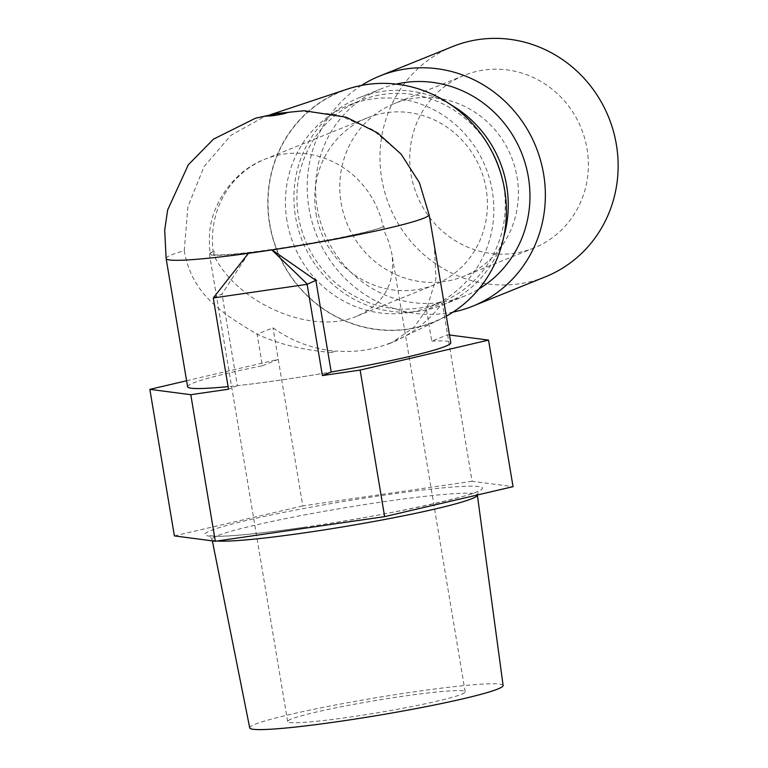 <?xml version="1.0" encoding="UTF-8"?>
<svg xmlns="http://www.w3.org/2000/svg" width="768" height="768" viewBox="0 0 768 768"><rect width="100%" height="100%" fill="white"/><g stroke="black" fill="none" stroke-linecap="round" stroke-linejoin="round"><path stroke-width="0.58" stroke-dasharray="3.84 2.88" d="M452.563 46.589A124.118 118.243 -112 0 0 381.744 178.733A124.118 118.243 -112 0 0 545.558 276.749M411.072 174.461A93.091 88.685 -112 0 0 533.933 247.978A93.091 88.685 -112 0 0 581.29 128.448A93.091 88.685 -112 0 0 464.189 75.36A93.091 88.685 -112 0 0 411.072 174.461M361.488 85.421A124.118 118.243 -112 0 0 308.966 208.128A124.118 118.243 -112 0 0 453.072 312.086M396.211 84.106A111.706 106.416 -112 0 0 380.938 88.915A111.706 106.416 -112 0 0 324.115 232.349A111.706 106.416 -112 0 0 464.63 296.054A111.706 106.416 -112 0 0 478.954 288.912M166.138 258.518A133.43 9.197 170.5 0 1 184.243 250.675C191.798 294.72 222.826 313.757 257.146 334.234L257.146 334.234C278.63 344.179 303.456 350.256 331.622 352.474L335.904 350.986A127.373 121.334 68 0 0 389.952 343.123L387.542 344.342L390.893 342.989A130.877 124.685 -112 0 0 390.96 342.96A130.877 124.685 -112 0 0 442.31 303.187L472.118 481.296L513.053 486.653M184.243 250.675L187.91 206.726L204.048 166.618L230.861 135.379L264.106 116.803L298.378 110.986L336.73 114.586L372.096 129.379L401.146 154.166M446.342 316.147A124.358 118.464 68 0 1 440.16 319.354A124.358 118.464 68 0 1 269.558 223.997A124.358 118.464 68 0 1 347.155 89.165M434.227 243.734L435.974 278.669L426.442 309.61L414.23 327.072L392.918 341.971L387.542 344.342M331.622 352.474L335.904 350.986M187.594 386.746A133.43 9.197 170.5 0 1 262.397 365.77L257.117 334.214L272.976 327.811A130.877 124.685 -112 0 0 334.963 351.12M262.397 365.77L278.256 359.366L272.976 327.811M449.501 334.992L447.59 334.742L431.731 341.146L426.451 309.6L442.31 303.187M450.749 104.688A111.706 106.416 -112 0 0 359.251 97.68A111.706 106.416 -112 0 0 295.507 216.605A111.706 106.416 -112 0 0 442.944 304.819A111.706 106.416 -112 0 0 503.894 236.218M491.664 151.085A108.605 103.459 -112 0 0 360.413 100.56A108.605 103.459 -112 0 0 305.165 240.01A108.605 103.459 -112 0 0 441.782 301.949A108.605 103.459 -112 0 0 503.75 186.326A108.605 103.459 -112 0 0 501.091 174.432M186.595 380.765L278.256 359.366L302.784 505.91L472.118 481.296M389.952 343.123L390.893 342.989M431.731 341.146A133.43 9.197 170.5 0 1 450.787 342.701M213.264 297.571L222.01 294.029L237.35 385.651A133.45 9.197 170.5 0 0 331.2 372.01A133.43 9.197 170.5 0 1 228.096 386.621M237.35 385.651L228.528 389.213M269.779 223.968A124.118 118.243 68 0 1 428.064 92.611A124.118 118.243 68 0 1 463.459 304.138A124.118 118.243 68 0 1 269.779 223.968M286.973 220.81A108.605 103.459 68 0 1 348.941 105.187A108.605 103.459 68 0 1 492.278 190.963A108.605 103.459 68 0 1 430.31 306.576A108.605 103.459 68 0 1 286.973 220.81M383.194 226.915A89.981 6.202 170.5 0 1 285.197 247.421A89.981 6.202 170.5 0 1 210.403 253.747A89.981 6.202 170.5 0 1 213.206 251.635L214.157 251.251A89.981 6.202 -9.5 0 0 213.149 251.645A89.981 6.202 -9.5 0 0 209.453 254.131A89.981 6.202 -9.5 0 0 287.539 247.296A89.981 6.202 -9.5 0 0 384.144 226.531L383.194 226.915A89.981 85.728 -112 0 0 265.046 159.168A89.981 85.728 -112 0 0 213.206 251.635M248.544 253.296L222.01 294.029M503.117 685.488A128.458 8.851 -9.5 0 0 412.627 692.045A128.458 8.851 -9.5 0 0 249.715 727.891M214.157 251.251L213.696 254.966C237.101 303.754 312.48 335.856 357.168 316.051C384.048 303.946 395.626 283.267 391.901 254.026L388.877 242.122L383.808 230.227L384.144 226.531M291.36 719.04A89.981 6.202 -9.5 0 0 287.664 721.526A89.981 6.202 -9.5 0 0 377.434 712.79A89.981 6.202 -9.5 0 0 465.168 691.814A89.981 6.202 -9.5 0 0 388.723 698.39A89.981 6.202 -9.5 0 0 291.36 719.04M174.384 535.891L302.784 505.91M316.042 213.619A89.981 85.728 -112 0 0 434.803 284.688A89.981 85.728 -112 0 0 480.576 169.142A89.981 85.728 -112 0 0 367.382 117.821A89.981 85.728 -112 0 0 316.042 213.619M341.098 202.733A93.091 88.685 -112 0 0 463.958 276.25A93.091 88.685 -112 0 0 511.306 156.72A93.091 88.685 -112 0 0 394.214 103.632A93.091 88.685 -112 0 0 341.098 202.733M304.061 527.299A140.678 9.696 170.5 0 1 248.381 520.003A140.678 9.696 170.5 0 1 478.704 486.518A140.678 9.696 170.5 0 1 304.061 527.299M212.362 540.864L212.074 539.405L209.309 535.747L219.302 536.266C237.062 535.843 265.354 532.838 304.186 527.261C381.936 516.557 476.074 495.427 478.771 490.656L477.341 495.014A134.477 9.264 -9.5 0 0 382.618 501.869A134.477 9.264 -9.5 0 0 212.074 539.405A134.477 9.264 -9.5 0 0 217.056 540.998M272.035 249.917A133.43 9.197 170.5 0 1 261.034 251.558M259.2 251.827A133.43 9.197 170.5 0 1 248.429 253.344M270.71 114.605L264.106 116.803M440.16 319.354L392.918 341.971M442.944 304.819L464.63 296.054M359.251 97.68L380.938 88.915M390.96 342.96L387.61 344.314M430.31 306.576L441.782 301.949M348.941 105.187L360.413 100.56M367.382 117.821L265.046 159.168C232.896 171.101 210.317 205.622 209.453 235.862C209.27 244.637 209.587 250.589 210.403 253.747M465.168 691.814L391.901 254.026M287.664 721.526L209.453 254.131M357.168 316.051L434.803 284.688M464.189 75.36L394.214 103.632M533.933 247.978L463.958 276.25"/><path stroke-width="1.15" d="M453.072 312.086A124.118 118.243 -112 0 0 472.781 306.154L545.558 276.749A124.118 118.243 -112 0 0 608.698 117.379A124.118 118.243 -112 0 0 452.563 46.589L379.795 75.994A124.118 118.243 -112 0 0 361.488 85.421M472.781 306.154A124.118 118.243 -112 0 0 543.6 174.019A124.118 118.243 -112 0 0 379.795 75.994M478.954 288.912A111.706 106.416 -112 0 0 528.374 177.139A111.706 106.416 -112 0 0 396.211 84.106M248.429 253.344A133.43 9.197 170.5 0 1 166.138 258.518L164.688 230.16L167.645 209.952L188.294 164.832L213.437 139.171L255.562 118.186L276.835 113.491L304.09 110.726L346.349 117.235L377.549 132.874L401.146 154.166L419.414 182.659L429.178 215.059L450.787 342.701A133.43 9.197 170.5 0 1 331.2 372.01L322.387 375.571L360.125 370.08L384.643 516.634L215.318 541.248L174.384 535.891L149.856 389.347L186.595 380.765M270.71 114.605L347.155 89.165A124.358 118.464 68 0 1 503.53 183.984A124.358 118.464 68 0 1 446.342 316.147M503.894 236.218A111.706 106.416 -112 0 0 506.678 185.894A111.706 106.416 -112 0 0 450.749 104.688M501.091 174.432A108.605 103.459 -112 0 0 491.664 151.085M228.096 386.621A133.43 9.197 170.5 0 1 187.594 386.746L166.138 258.518M272.006 249.888A133.45 9.197 170.5 0 1 262.339 251.338L272.006 249.888L315.869 280.387L307.114 284.323L213.264 297.974L228.528 389.213L190.79 394.704L149.856 389.347M449.501 334.992L488.525 340.099L360.125 370.08M213.264 297.974L248.381 253.363L262.339 251.338M307.114 283.92L271.843 249.955M315.869 280.387L331.2 372.01M257.885 251.981A133.45 9.197 170.5 0 1 248.544 253.296L248.381 253.363M212.362 540.864L249.715 727.891A128.458 8.851 -9.5 0 0 377.875 715.402A128.458 8.851 -9.5 0 0 503.117 685.488L477.341 494.986M488.525 340.099L513.053 486.653L384.643 516.634M307.114 284.323L322.387 375.571M190.79 394.704L215.318 541.248M217.056 540.998A134.477 9.264 -9.5 0 0 306.797 532.502A134.477 9.264 -9.5 0 0 477.341 495.014M429.178 215.059A133.43 9.197 170.5 0 1 272.035 249.917M261.034 251.558A133.43 9.197 170.5 0 1 259.2 251.827M269.376 115.354A9.312 0.643 170.5 0 1 281.299 113.117A9.312 0.643 170.5 0 1 285.859 113.174A9.312 0.643 170.5 0 1 274.675 115.43A9.312 0.643 170.5 0 1 269.376 115.354"/></g></svg>
